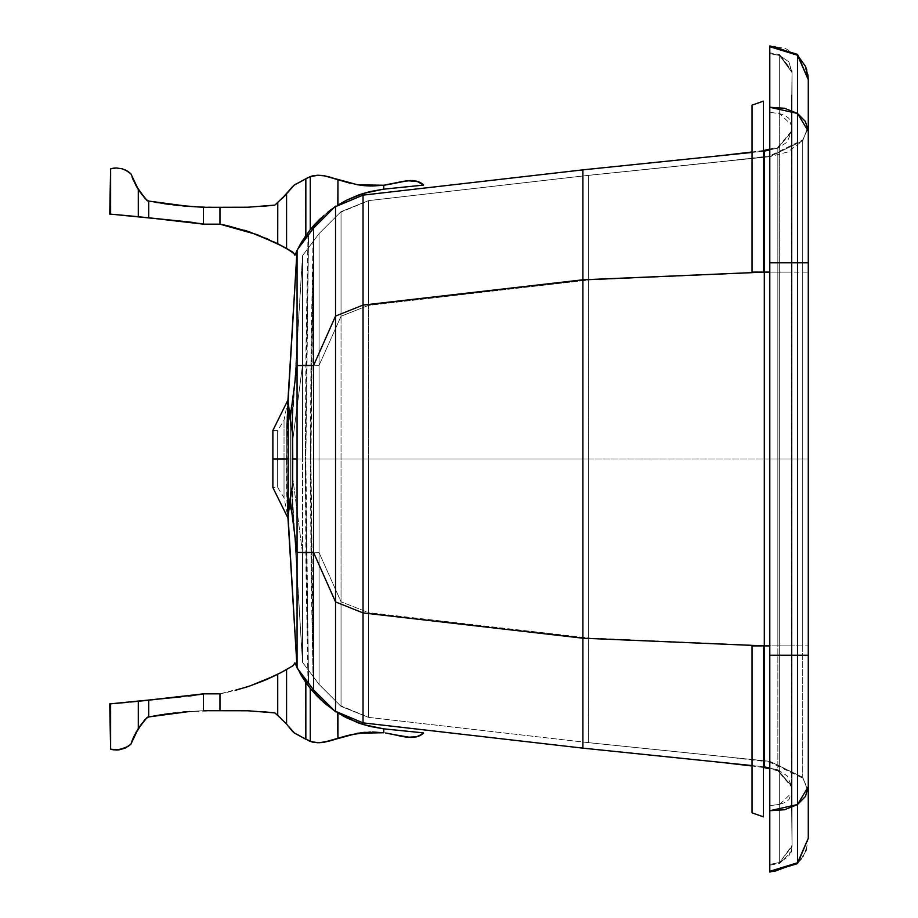<?xml version="1.0" encoding="UTF-8"?>
<svg xmlns="http://www.w3.org/2000/svg" width="918" height="918" viewBox="0 0 918 918"><rect width="100%" height="100%" fill="white"/><g stroke="black" fill="none" stroke-linecap="round" stroke-linejoin="round"><path stroke-width="0.69" stroke-dasharray="4.59 3.44" d="M292.716 459L302.561 459L302.561 553.095L319.051 552.625L319.051 684.38L341.037 706.367L368.531 717.36L588.404 742.651L588.404 637.976L368.531 612.616L368.531 717.36L588.404 742.651L764.304 760.77L764.304 151.172L764.304 459L764.304 157.23L588.404 175.361L588.404 459L368.531 459L368.531 200.64L341.037 211.633L368.531 200.64L588.404 175.361L368.531 200.64L341.037 211.633L341.037 316.24L341.037 211.633L319.051 233.62L319.051 365.375L341.037 316.24L368.531 305.384L368.531 200.629L588.404 175.361L588.404 459L764.304 459L764.304 760.988L764.304 645.652L764.304 760.77L588.404 742.639L588.404 637.976L764.304 645.652L764.304 272.348L764.304 645.652L588.404 637.976L588.404 280.024L764.304 272.348L764.304 157.23L588.404 175.361L368.531 200.64L368.531 305.384L588.404 280.024L588.404 175.361L764.304 157.23L764.304 272.348L588.404 280.024L588.404 175.361L764.304 157.012L764.304 766.828L582.907 748.136L363.035 722.856L335.54 711.863L363.035 722.856L582.907 748.136L764.304 766.828L764.304 459L582.907 459L582.907 169.864L764.304 151.172L582.907 169.864L363.035 195.144L335.54 206.137L313.554 228.123L313.554 459L305.855 459L306.52 346.453L308.563 234.79L305.315 459L308.563 683.21L305.855 459L308.563 234.79L313.554 228.123L335.54 206.137L335.54 459L335.54 206.137L363.035 195.132L582.907 169.864L363.035 195.144L363.035 459L335.54 459L335.54 206.137L335.54 459L313.554 459L313.554 235.524M313.554 228.123L308.023 235.513L305.969 347.75L305.315 459L297.065 459L297.065 250.121L308.023 235.513L297.065 250.121L297.065 459L305.315 459L305.969 569.78L308.023 682.487L297.065 667.879L297.065 459L284.029 459L284.029 497.774L284.029 420.226L284.029 459L277.649 459L277.649 430.599L277.649 459C277.649 362.862 277.649 555.138 277.649 459L284.029 459L284.029 420.226L284.029 497.774L284.029 459L292.635 459L292.635 417.793L302.561 255.617L302.561 459L302.561 364.905L292.727 440.399L292.716 456.659M292.716 461.341L292.727 477.601L302.561 553.095L302.561 459L302.561 662.383L319.051 684.38L341.037 706.367L368.531 717.371L368.531 612.616L588.404 637.976L588.404 280.024L368.531 305.384L368.531 612.616L341.037 601.76L341.037 316.24L319.051 365.375L319.051 552.625L341.037 601.76L341.037 706.367L341.037 601.76L319.051 552.625L319.051 365.375L302.561 364.905L319.051 365.375L319.051 233.62L302.561 255.617L302.561 459L302.561 255.617L313.015 241.675L311.03 350.424L310.387 459L292.509 459L292.739 412.549L292.727 440.399L302.561 364.905L302.561 255.617L292.635 416.393L292.635 459L292.016 459L297.065 459L297.065 667.879L288.149 517.408M287.116 502.731L286.611 425.952L287.07 499.679L286.611 425.952L288.103 400.099L286.611 425.952L287.116 415.269L288.241 430.094L288.241 402.681L287.173 417.013L288.241 430.094L288.241 515.319L288.241 487.906L287.116 502.731L286.611 492.048L286.508 459L290.34 459L290.34 508.044L290.34 409.956L290.34 459L286.508 459L288.103 400.099L288.241 487.906L287.047 502.571M286.875 417.793L286.967 416.279M286.921 417.024L287.586 405.974M287.093 415.246L290.34 409.956L292.085 404.069L292.085 459L290.34 459L290.34 409.956L290.34 508.044L290.34 459L292.635 459L292.085 404.069L292.085 513.931L292.085 404.069L292.75 404.069L292.716 467.377M288.149 400.592L287.162 416.772L286.967 459L287.162 416.772L297.065 250.121L288.057 399.858M763.432 151.263L752.049 152.434L763.432 151.263M313.554 689.877L308.563 683.21L313.554 689.877L335.54 711.863L313.554 689.877L313.554 459L335.54 459L335.54 711.863L335.54 459L363.035 459L363.035 722.856L335.54 711.863L335.54 459L335.54 711.863L363.035 722.856L582.907 748.136L582.907 459L363.035 459L363.035 195.144L582.907 169.864L582.907 459L764.304 459L588.404 459L588.404 742.639L368.531 717.36L368.531 459L341.037 459L341.037 211.633L341.037 459L319.051 459L319.051 233.62L341.037 211.633L368.531 200.64L368.531 459L588.404 459L588.404 742.639L764.304 760.77L588.404 742.639L368.531 717.36L341.037 706.367L319.051 684.38L302.561 662.383L313.554 677.048L311.569 567.117L310.927 459L319.051 459L310.927 459L311.569 350.458L313.554 240.952L319.051 233.62L319.051 684.38L313.015 676.325L310.387 459L313.554 240.952L302.561 255.617L319.051 233.62L341.037 211.633L319.051 233.62L313.554 240.952L310.927 459L313.554 677.048L319.051 684.38L319.051 552.625L302.561 553.095L302.561 662.383L302.561 459L310.387 459L311.03 566.704L313.015 676.325L302.561 662.383L292.739 505.451L292.75 466.459L292.75 504.82L302.561 662.383L302.561 553.095L292.727 477.601L292.739 501.366L302.561 662.383L292.635 500.207L292.509 459L302.561 459L293.347 459M292.716 450.623L292.739 412.549M272.875 430.416L272.875 487.584M288.022 517.729L287.07 499.679L288.103 517.901L284.029 497.774L277.649 487.401L277.649 459L277.649 487.401L272.875 487.401L272.875 459C272.875 362.862 272.875 555.138 272.875 459L272.875 430.599L272.875 459C272.875 495.858 272.875 495.858 272.875 459C272.875 422.142 272.875 422.142 272.875 459L272.875 430.599L277.649 430.599L284.029 420.226L288.022 400.271M286.967 459L287.162 501.228L286.967 459M292.635 484.073L292.635 433.927M292.739 505.451L292.75 513.931L292.085 513.931L292.085 459L292.085 513.931L290.34 508.044L287.093 502.754M272.875 459L277.649 459C277.649 555.138 277.649 362.862 277.649 459L272.875 459M286.967 501.721L286.875 500.207M287.586 512.026L286.921 500.976M288.137 517.178L287.173 500.987L288.137 517.178M292.635 469.339L292.635 448.661M368.531 305.384L341.037 316.24L341.037 601.76L368.531 612.616L368.531 305.384M288.057 518.142L297.065 667.879L308.563 683.21L306.509 570.055L305.855 459L313.554 459L313.554 682.476M752.049 765.566L763.432 766.737L752.049 765.566M725.805 161.201L764.304 156.599L764.304 157.23L769.8 156.668L769.8 272.107L808.276 272.107L808.276 791.878L802.722 777.271L769.8 761.332L764.304 760.77L764.304 761.401L725.817 756.799M582.907 169.864L764.304 151.172L764.304 150.357M319.051 459L341.037 459L341.037 706.367L319.051 684.38L319.051 459M341.037 459L368.531 459L368.531 717.36L341.037 706.367L341.037 459M764.304 767.643L764.304 766.828L582.907 748.136L363.035 722.856L363.035 459L582.907 459L582.907 748.136M227.423 225.702L244.44 230.257M249.352 231.852L265.589 238.083L249.352 231.852L264.154 237.464L283.26 246.644L277.729 243.752L277.729 202.557L274.838 205.104L277.729 202.557L277.638 243.706M269.341 239.736L274.08 241.95L269.341 239.736M277.672 243.729L277.729 202.557L283.157 197.508L277.729 202.557L277.729 243.752L293.072 252.301L280.77 245.313M264.786 206.125L247.894 207.227L264.786 206.125L247.894 207.227L219.964 207.296L219.964 224.164L203.475 224.164L203.475 207.296L219.964 207.296L203.475 207.296L219.964 207.296L219.964 224.164L219.964 207.296L247.894 207.227L203.475 207.296L189.659 206.516L203.475 207.296L203.475 224.164L219.964 224.164L203.475 224.164L203.475 207.296L188.018 206.389L203.475 207.296L203.475 224.164L181.098 221.146L203.475 224.164L219.964 224.164L227.595 225.748L219.964 224.164L219.964 207.296L247.894 207.227L219.964 207.296L219.964 224.164L249.914 232.047L277.729 243.752L277.729 202.557L283.157 197.508L274.815 205.104M287.403 192.987L288.906 191.173L286.565 193.939L286.565 248.48L286.565 193.939L290.834 188.672L286.565 193.939L286.565 248.48L286.565 193.939L290.168 189.533L286.565 193.939L286.565 248.48L286.565 193.939L280.564 199.986M337.95 179.538L346.958 182.372L337.95 179.538L337.95 205.047L323.962 215.363L310.261 229.603L310.261 176.612L312.946 175.808L310.261 176.612L310.261 229.603L323.905 215.409L337.95 205.047L337.95 179.538L337.95 205.047L337.95 179.538L323.802 175.717L318.248 175.246L324.685 175.866L337.95 179.538L330.457 177.22L337.95 179.538L337.95 205.047L342.414 202.419L337.95 205.047L337.95 179.538L330.457 177.22M290.478 189.131L294.196 185.115L305.843 178.769L305.832 235.524M302.343 240.849L310.261 229.603L310.261 176.612L305.843 178.769L305.843 235.513L305.843 178.769L305.843 235.513L310.261 229.603L302.343 240.849L294.93 255.181L293.072 252.301L294.93 255.181L300.358 244.211M292.062 187.146L294.196 185.115L310.261 176.612L317.8 175.246M318.316 175.246L310.261 176.612L294.506 184.885L292.211 186.985L296.766 183.657M409.887 180.525L383.77 185.252L383.77 189.154L396.151 187.903L383.77 189.154L383.77 185.252L383.77 189.154L363.218 193.468M343.183 181.236L360.12 185.172L350.033 183.198M364.389 185.666L370.356 185.998M422.509 183.956L419.331 182.097M359.294 194.777L369.644 191.678L383.162 189.223L369.644 191.678L357.171 195.557L346.556 200.216L357.171 195.557L369.644 191.678L383.77 189.154L383.162 189.223L383.77 189.154L383.77 185.252L389.68 184.288M412.446 180.536L419.078 181.993M417.724 185.711L383.77 189.154L417.724 185.711M410.575 180.502L416.187 181.041L407.615 180.685L395.945 182.923M302.607 240.424L298.637 247.378M308.23 177.495L305.843 178.769L305.843 235.513L310.261 229.603L310.261 176.612L310.261 229.603L310.261 176.612L305.843 178.769L305.843 235.513L310.479 229.339M305.843 235.513L320.772 218.243L327.749 212.23L320.348 218.645M334.186 207.502L337.411 205.391M337.824 205.127L342.414 202.419M294.047 253.62L294.93 255.181L299.716 245.358M364.159 185.643L383.77 185.252L394.407 183.279L383.77 185.252L364.159 185.643L383.77 185.252L383.77 189.154L396.151 187.903M400.971 181.787L403.495 181.282L400.971 181.775M407.856 180.662L410.53 180.502M423.496 184.644L421.385 183.21M416.956 181.236L407.615 180.685M318.248 175.246L311.592 176.164M299.509 182.361L294.506 184.885M182.785 205.942L147.305 200.801L148.716 201.076L148.716 217.807L148.727 201.076L147.305 200.801L148.716 201.076L147.305 200.801L145.033 198.368L147.305 200.801L148.716 201.076L148.716 217.807L167.501 219.93L146.639 217.589M164.276 203.704L156.358 202.453M247.894 207.227L203.475 207.296L203.475 224.164L219.964 224.164L203.475 224.164L203.475 207.296L170.828 204.611M173.594 220.664L148.716 217.807L148.716 201.076L189.659 206.516M109.724 214.112L110.619 168.797L110.619 214.181L109.724 214.112L110.619 214.181L110.619 168.797L109.724 214.112L110.619 168.797L109.724 214.112L110.619 214.181L110.619 168.797L110.619 214.181L109.724 214.112L115.186 214.571L110.619 214.181L110.619 168.797L114.004 168.12L110.619 168.797L112.111 168.43L110.619 168.797L109.724 214.112L112.547 214.342L110.619 214.181L110.619 168.797L109.724 214.112M138.297 216.728L138.274 189.418L138.297 216.728M143.747 217.279L148.716 217.807L143.747 217.279M125.284 169.945L122.278 168.809M128.669 171.941L130.895 173.823M136.736 186.87L138.32 189.487M198.621 223.315L193.595 222.546M189.2 221.972L176.199 220.802M115.186 214.571L116.758 214.709M121.394 215.122L132.617 216.166M138.308 216.728L139.731 216.866M127.189 170.966L128.176 171.597M132.066 177.094L132.777 178.884M142.06 194.788L143.828 196.968M144.815 198.116L146.042 199.481M227.423 692.298L244.44 687.743M249.352 686.148L265.589 679.917L249.352 686.148L264.154 680.536L283.26 671.356L274.08 676.05M294.942 662.842L300.358 673.789L294.93 662.819L299.716 672.642L294.93 662.819L293.072 665.699L294.93 662.819L293.072 665.699L286.565 669.52L293.072 665.699L286.565 669.52L286.565 724.061L286.565 669.52L286.565 724.061L286.565 669.52L286.565 724.061L290.834 729.328L286.565 724.061L286.565 669.52L277.729 674.248L277.729 715.443L277.729 674.248L277.729 715.443L274.838 712.896L277.729 715.443L277.729 674.248L249.914 685.953L219.964 693.836L219.964 710.704L247.894 710.773L219.964 710.704L219.964 693.836L227.595 692.252M274.838 712.896L288.344 726.138L277.729 715.443L277.729 674.248L277.729 715.443L283.157 720.492L277.729 715.443M296.824 734.377L305.843 739.231L305.843 682.487L305.843 739.231L294.506 733.115L292.211 731.015L296.824 734.377L312.946 742.192L310.261 741.388L310.284 688.42L305.843 682.487L305.843 739.231L294.196 732.885L290.478 728.869M317.02 696.062L323.962 702.637L337.95 712.953L337.95 738.462L337.95 712.953L337.95 738.462L357.859 733.172L370.356 732.002M324.513 742.157L318.248 742.754L323.802 742.283L337.95 738.462L337.95 712.953L323.905 702.591L310.261 688.397L302.607 677.576M290.168 728.467L288.344 726.138L290.168 728.467M295.527 733.723L296.193 734.079L295.527 733.723M305.82 682.453L302.343 677.151L305.82 682.453M389.68 733.712L383.77 732.748L383.77 728.846L383.162 728.777L383.77 728.846L383.77 732.748L372.157 731.979M350.033 734.802L360.12 732.828L346.958 735.628L357.859 733.172L383.77 732.748L411.069 737.498M396.151 730.097L383.77 728.846L396.151 730.097L383.77 728.846L383.77 732.748L383.77 728.846L423.496 732.885L383.162 728.777L363.218 724.531L383.77 728.846L383.77 732.748L394.407 734.721L383.77 732.748L364.159 732.357L383.77 732.748L383.77 728.846L369.644 726.322L358.215 722.833L346.556 717.784M417.724 732.289L423.496 732.885L417.724 732.289M422.509 734.044L420.536 735.295L422.509 734.044M419.078 736.006L413.364 737.406L418.172 736.362L423.496 733.356M407.615 737.315L410.575 737.498M312.063 741.974L318.316 742.754M323.962 702.637L310.261 688.397L310.261 741.388L305.843 739.231L310.261 741.388L310.261 688.397L305.843 682.487L305.843 739.231L310.261 741.388L310.261 688.397L305.843 682.487L305.843 739.231L305.843 682.487M334.186 710.498L337.411 712.609M337.904 712.919L342.414 715.581L337.939 712.942L337.95 738.462L330.457 740.78L342.07 737.12M359.294 723.223L369.644 726.322L359.294 723.223M293.072 665.699L294.047 664.38L293.072 665.699M311.592 741.836L318.248 742.754M400.971 736.225L403.507 736.718L400.971 736.213M407.856 737.338L410.541 737.498L407.856 737.338M416.887 736.775L413.961 737.338L421.385 734.79M364.389 732.335L343.791 736.569M317.8 742.754L310.261 741.388L305.533 739.059M296.766 734.343L292.062 730.854M220.022 693.824L219.964 710.704L247.894 710.773L264.786 711.875L247.894 710.773L219.964 710.704L219.964 693.836L203.463 693.836L203.475 710.704L188.018 711.611L203.475 710.704L203.475 693.836L219.964 693.836L203.475 693.836L203.475 710.704L189.659 711.484L219.964 710.704L203.475 710.704L219.964 710.704L203.475 710.704L203.475 693.836L219.964 693.836L219.964 710.704L247.894 710.773L264.786 711.875M182.785 712.058L147.305 717.199L148.727 716.924L147.305 717.199L145.033 719.632M164.276 714.296L156.358 715.547L164.276 714.296M167.501 698.07L148.716 700.193L148.716 716.924L148.716 700.193L148.716 716.924L148.716 700.193L155.039 699.505L146.639 700.411L148.716 700.193L148.727 716.924L148.716 700.193L143.747 700.721M116.758 703.291L110.619 703.819L110.619 749.203L109.724 703.888L110.619 703.819L109.724 703.888L110.619 749.203L110.619 703.819L110.619 749.203L109.724 703.888L110.619 749.203L110.619 703.819L115.186 703.429L109.724 703.888L110.619 703.819L109.724 703.888L110.619 703.819L110.619 749.203L111.273 749.375L110.619 749.203L110.619 703.819L109.724 703.888L110.619 749.203L112.111 749.57M138.297 728.559L138.297 701.272L138.32 728.513L138.297 701.272L138.297 728.559L138.297 701.272L138.297 728.559L133.776 736.833L136.736 731.13M188.018 711.611L203.475 710.704L175.866 712.781M181.098 696.854L203.463 693.836L219.964 693.836L203.475 693.836L203.475 710.704L247.894 710.773M147.305 717.199L148.716 716.924M116.356 750.017L122.278 749.191L128.176 746.403M130.884 744.211L128.669 746.059M132.617 701.834L121.394 702.878M114.004 749.88L110.619 749.203L109.724 703.888L115.186 703.429L110.619 703.819M198.621 694.685L193.595 695.454M189.2 696.028L176.199 697.198M138.308 701.272L139.731 701.134M146.754 700.4L148.716 700.193M132.066 740.906L132.777 739.116L132.066 740.906M142.06 723.212L143.828 721.032M144.815 719.884L146.042 718.53M286.565 248.48L293.072 252.301M227.595 225.748L249.914 232.047L277.729 243.752L277.729 202.557L286.565 193.939M297.593 249.421L297.065 250.121M293.485 185.688L291.809 187.444M421.511 183.29L420.513 182.693M391.447 183.933L386.409 184.862M414.144 186.067L383.162 189.223L383.77 189.154L383.77 185.252M327.749 212.23L337.904 205.081M324.203 175.786L322.62 175.545M316.607 175.292L312.946 175.808L316.607 175.292M346.556 200.216L358.215 195.167M392.502 183.703L385.549 185M360.12 185.172L343.791 181.431M323.802 175.717L321.656 175.43M310.261 176.612L308.253 177.484L310.261 176.612M305.843 178.769L303.629 180.054M219.964 224.164L219.964 207.296L188.018 206.389M114.004 168.12L112.111 168.43M136.151 185.849L133.776 181.167M297.065 667.879L297.593 668.579M291.809 730.556L293.485 732.312M283.26 671.356L280.77 672.687M386.409 733.138L391.447 734.067M383.162 728.777L369.644 726.322L383.162 728.777L414.144 731.933M330.457 740.78L337.95 738.462L337.95 712.953L327.749 705.77M312.946 742.192L316.607 742.708L312.946 742.192M342.414 715.581L337.95 712.953M302.596 677.564L294.93 662.819M321.656 742.57L324.203 742.214M385.549 733L392.502 734.297M419.331 735.903L420.513 735.307M308.253 740.516L310.261 741.388M116.414 750.017L119.156 749.845M130.563 702.029L126.5 702.419L130.563 702.029M133.776 736.833L136.151 732.151M219.964 693.836L219.964 710.704L203.475 710.704L203.475 693.836M791.477 645.893L791.477 94.783L792.039 792.555L779.68 804.317L769.8 805.706L769.8 655.245L779.68 655.245L779.68 804.317L779.68 655.245L792.016 655.245L792.016 791.878L792.039 262.755L769.8 262.755L769.8 112.294L779.68 113.683L779.68 262.755L779.68 113.683L792.039 125.445L792.039 846.327L779.68 862.484L769.8 864.377L769.8 805.706L779.68 804.317L779.68 862.484L779.68 804.317L784.821 802.584L788.86 799.693L792.016 791.878L792.016 845.409L791.431 645.893L777.856 645.893L777.856 769.972L791.431 785.9L791.798 823.216L791.431 132.1L791.477 94.783L792.039 125.445L792.039 71.673L792.016 126.122L788.86 118.307L784.821 115.416L779.68 113.683L769.8 112.294L769.8 53.623L779.68 55.516L779.68 113.683L779.68 55.516L792.039 70.847L779.68 54.69L779.68 55.516L769.8 53.623L779.68 55.516L792.016 72.591L791.947 94.783L792.016 72.591L788.872 61.873L779.68 55.516L769.8 53.623L779.68 55.516L792.016 72.591L791.431 272.107L791.431 132.1L777.856 148.028L777.856 272.107L791.431 272.107L777.856 272.107L777.856 645.893L791.431 645.893L791.431 272.107L791.477 645.893M806.314 849.494L808.276 838.295L808.276 459L808.276 791.878L802.722 777.271L769.8 761.332L802.722 777.271L808.276 791.878L808.276 126.122L802.722 140.729L808.276 126.122L808.276 272.107L802.722 272.107L802.722 140.729L769.8 156.668L802.722 140.729L802.722 272.107L769.8 272.107L769.8 156.668L764.304 157.23L764.304 760.77L764.304 157.23L764.304 272.107L769.8 272.107L764.304 272.107L764.304 760.77L769.8 761.332L764.304 760.77L764.304 156.427L764.304 766.828L769.8 768.102L769.8 645.893L769.8 761.332L769.8 645.893L802.722 645.893L802.722 777.271L802.722 645.893L808.276 645.893L802.722 645.893L802.722 272.107L802.722 645.893L769.8 645.893L769.8 272.107L769.8 645.893L764.304 645.893L777.856 645.893L777.856 272.107L769.8 272.107L769.8 149.898L764.304 151.172L777.856 148.028L769.8 149.898L769.8 149.083L769.8 871.274L772.761 871.503M792.039 125.445L792.016 791.878M792.016 126.122L792.016 72.591L791.431 132.1L792.016 72.591L779.68 54.69L769.8 52.796L769.8 262.755L792.016 262.755L792.016 655.245L779.68 655.245L779.68 262.755L779.68 655.245L769.8 655.245L769.8 262.755L769.8 864.377L769.8 53.623L769.8 459L792.016 459L777.856 459L777.856 148.028L791.431 132.1L777.856 148.028L787.116 142.187L791.431 131.285L791.431 459L792.016 71.776L792.016 459L792.039 71.673M808.276 79.705L808.276 459L808.276 126.122L802.722 140.729L787.851 151.975L769.8 156.668L764.304 157.23L769.8 156.668L802.722 140.729L808.276 126.122L808.276 459L808.276 79.705L797.535 55.229L808.276 79.705L797.535 55.229L784.569 48.057L769.8 46.726L774.046 46.485L797.535 55.229L769.8 46.726L769.8 459L769.938 46.715M791.947 775.721L791.947 142.279M791.947 262.755L791.947 655.245M769.8 272.107L769.8 645.893L769.8 272.107M791.477 142.279L791.477 262.755M791.477 655.245L791.477 775.721M801.012 859.03L802.871 856.437M803.261 855.828L805.453 851.652M792.016 72.591L788.872 61.885L779.68 55.516L779.68 459L769.8 459L769.8 768.102L777.856 769.972L769.8 768.102L769.8 768.917L769.8 459L808.276 459L769.8 459L769.8 155.853L769.8 459L764.304 459L769.8 459L769.8 149.898L777.856 148.028L777.856 147.213L777.856 459L769.8 459L777.856 459L777.856 769.972L787.128 775.825L791.431 785.9L792.016 845.409L788.872 856.127L779.68 862.484L769.8 864.377L779.68 862.484L792.016 845.409L791.431 785.9L777.856 769.972L764.304 766.828L764.304 151.172M774.069 871.515L797.535 862.771L769.8 871.274L769.8 459L769.8 864.377L779.68 862.484L792.039 846.327L791.431 785.9L777.856 770.787L777.856 459L791.431 459L791.431 786.715L791.431 459L792.016 459L792.016 846.224L792.039 459L779.68 459L779.68 55.516L769.8 53.623M769.8 46.726L773.977 46.485L797.535 55.229L797.535 459L797.535 55.229L805.465 66.36M806.819 70.02L807.886 74.668M802.722 140.729L802.722 459L802.722 140.729M764.304 156.427L769.8 155.853L802.722 139.915L808.047 128.509L808.276 126.122M779.68 459L779.68 863.31L779.68 459M792.039 792.555L792.039 847.153L791.282 852.134L779.68 863.31L769.8 865.204L769.8 864.377M808.276 791.878L808.047 789.491L802.722 778.085L769.8 762.147L764.304 761.573L764.304 760.77L769.8 761.332L769.8 762.147L769.8 459L769.8 761.332L802.722 777.271L802.722 778.085L802.722 459L802.722 777.271L808.276 791.878L808.276 459L769.8 459L797.535 459L797.535 862.771L797.535 459L808.276 459L808.276 838.295L797.535 862.771M769.8 459L764.304 459L769.8 459M292.739 412.239L302.561 255.617M764.304 157.23L588.404 175.349L368.531 200.629L340.13 212.551M287.965 399.835L287.162 413.066M292.739 505.761L302.561 662.383M764.304 760.77L588.404 742.651L368.531 717.371L340.13 705.449M287.162 504.934L287.965 518.165M720.412 155.693L721.456 155.59M763.432 150.483L752.049 151.998M763.432 767.517L752.049 766.002M721.456 762.41L720.412 762.307M769.8 149.083L777.856 147.213L791.431 131.285L792.039 70.847L792.039 847.153L791.431 786.715L777.856 770.787L769.8 768.917"/><path stroke-width="1.38" d="M292.716 456.659L292.716 459L293.347 459M292.716 468.341L292.716 459L297.065 459L297.065 365.548L290.168 418.218L292.635 433.927L292.716 461.341M288.241 402.681L290.168 418.218L297.065 365.548L297.065 250.121L288.149 400.592L288.241 515.319L288.241 459L286.967 459L288.241 459L288.149 400.592L297.065 250.121L297.065 365.548L313.554 365.548L335.54 316.079L363.035 305.086L363.035 195.144L363.035 305.086L582.907 279.795L764.304 272.107L764.304 151.172L763.432 151.263L764.304 151.172L764.304 272.107L582.907 279.795L582.907 169.853L582.907 748.136L752.049 765.566L582.907 748.147L363.035 722.868L363.035 305.086L335.54 316.079L335.54 206.137L335.54 316.079L313.554 365.548L313.554 310.468L313.554 365.548L297.065 365.548L297.065 459L292.75 459L292.635 484.073L292.635 433.927L289.239 414.179L288.241 402.681L288.241 459L288.241 402.681M313.554 228.123L313.554 310.468L313.554 228.123L297.065 250.121L313.554 228.123L335.54 206.137L313.554 228.123L313.554 235.524M288.057 399.858L288.149 400.592L288.045 399.858M334.634 207.055L363.035 195.132L582.907 169.853L752.049 152.434L582.907 169.864M288.045 518.142L289.239 503.821L292.635 484.073L290.168 499.782L297.065 552.452L297.065 459L297.065 552.452L313.554 552.452L313.554 365.548L313.554 552.452L335.54 601.921L335.54 316.079L335.54 601.921L363.035 612.914L335.54 601.921L335.54 711.863L335.54 601.921L313.554 552.452L313.554 689.877L335.54 711.863L313.554 689.877L313.554 552.452L297.065 552.452L290.168 499.782L288.241 515.319L288.241 459L272.875 459L272.875 430.416L288.091 399.72M292.635 448.661L292.75 459L292.716 449.659M292.75 459L292.635 469.339M288.091 518.28L272.875 487.584L272.875 459C272.875 495.858 272.875 495.858 272.875 459C272.875 422.142 272.875 422.142 272.875 459L288.241 459L288.149 517.408L297.065 667.879L297.065 552.452L297.065 667.879L288.057 518.142M292.635 433.927L292.635 484.073M297.065 667.879L313.554 689.877L297.065 667.879M764.304 766.828L763.432 766.737L764.304 766.828L764.304 645.893L582.907 638.205L764.304 645.893L764.304 272.107L764.304 766.828L769.8 768.102L764.304 766.828L764.304 645.893L764.304 767.643L763.432 767.517M582.907 748.136L582.907 638.205L363.035 612.914L363.035 722.856L334.634 710.945M363.035 305.086L363.035 612.914L582.907 638.205L582.907 279.795L363.035 305.086M313.554 682.476L313.554 689.877M282.492 246.231L257.109 234.641L219.964 224.164L227.423 225.702M244.44 230.257L249.352 231.852M265.589 238.083L269.341 239.736L265.589 238.083M287.965 399.835L297.042 250.534L294.93 255.181L297.042 250.534L294.93 255.181L293.072 252.301L277.729 243.752L277.729 202.557L274.838 205.104L247.894 207.227L274.838 205.104L261.538 206.401L274.838 205.104L277.764 202.522L277.729 243.752L274.08 241.95L277.672 243.729M227.595 225.748L249.914 232.047L277.729 243.752L249.914 232.047L219.964 224.164L219.964 207.296L247.894 207.227L274.838 205.104L286.554 193.95M310.273 229.58L314.576 224.554L310.261 229.603L310.261 176.612L310.915 176.382M312.063 176.026L317.8 175.246L324.685 175.866L343.183 181.236M280.897 199.665L290.478 189.131M291.809 187.444L293.485 185.688M295.206 184.449L298.12 183.038M289.25 190.726L294.196 185.115L305.843 178.769L299.119 182.567M305.545 178.941L305.843 235.513L298.637 247.378M305.832 235.524L297.593 249.421M290.834 188.672L288.906 191.173L290.834 188.672M350.033 183.198L342.196 180.926L357.871 184.828L370.356 185.998L383.77 185.252L372.157 186.021L383.77 185.252L383.77 189.154L369.644 191.678L360.143 194.478L346.556 200.216L337.95 205.047L346.556 200.216L360.143 194.478L369.644 191.678L383.093 189.234M312.946 175.808L310.261 176.612L317.1 175.269L324.685 175.866L357.871 184.828L370.356 185.998L364.389 185.666M419.078 181.993L423.496 185.115L383.77 189.154L383.77 185.252L400.971 181.787M411.057 180.502L403.507 181.282L412.446 180.536L419.354 182.108M421.947 183.577L416.187 181.041L421.396 183.21M314.656 224.462L320.772 218.243L314.656 224.462M334.186 207.502L331.054 209.706M342.414 202.419L337.411 205.391L346.556 200.216L363.218 193.468L346.694 200.147L337.95 205.047L337.95 179.538L337.824 205.127M320.348 218.645L314.977 224.118M314.564 224.566L310.479 229.339M293.072 252.301L294.047 253.62L286.565 248.48L286.565 193.939L286.565 248.48L293.072 252.301L294.93 255.17M282.48 198.162L283.065 197.599M287.403 192.987L292.199 186.997M290.168 189.533L294.196 185.115L297.34 183.393M360.12 185.172L364.159 185.643M389.68 184.288L407.856 180.662M410.53 180.502L416.956 181.236L423.496 185.115L396.151 187.903M420.513 182.693L423.496 184.644M421.511 183.29L418.172 181.638L407.615 180.685L391.447 183.933M323.802 175.717L357.871 184.828L383.77 185.252L370.356 185.998M283.146 197.508L286.565 193.939L283.146 197.508M156.358 202.453L188.087 206.401M170.828 204.611L164.276 203.704M147.569 200.847L148.716 201.076L148.716 217.807L181.098 221.146L130.563 215.971L138.308 216.728L136.53 216.545L138.297 216.728L138.297 189.441L147.305 200.801L146.042 199.481L148.716 201.076L175.866 205.219L203.475 207.296L203.475 224.164L173.582 220.664M112.053 168.442L114.004 168.12L110.619 168.797L110.619 214.181L122.404 215.202L109.724 214.112L110.619 168.797L110.619 214.181L109.724 214.112L110.619 168.797L116.414 167.983L122.278 168.809L116.356 167.983L112.053 168.442L116.414 167.983L122.278 168.809L127.613 171.23L130.884 173.789L128.245 171.643L130.884 173.789L138.297 189.441L147.305 200.801L138.297 189.441L145.033 198.368L136.151 185.849L130.884 173.789L125.284 169.945L130.884 173.789L136.151 185.849L132.066 177.094M142.06 194.788L138.297 189.441L138.297 216.728L115.186 214.571L188.592 221.892L203.475 224.164L148.716 217.807L148.716 201.076L189.659 206.516M193.595 222.546L189.2 221.972M116.758 214.709L122.404 215.202L116.758 214.709M161.189 219.195L138.308 216.728M139.731 216.866L146.639 217.589M161.316 219.207L176.199 220.802M127.613 171.23L125.284 169.945M132.777 178.884L133.776 181.167M143.828 196.968L144.815 198.116M244.44 687.743L249.352 686.148M265.589 679.917L269.341 678.264L265.589 679.917M274.08 676.05L249.914 685.953L264.154 680.536L280.77 672.687L293.072 665.699L283.26 671.356L293.072 665.699L294.93 662.819L294.047 664.38L294.93 662.819L297.042 667.466L294.942 662.842M290.478 728.869L286.565 724.061L286.565 669.52L286.565 724.061L277.729 715.443L277.729 674.248L271.028 677.495L277.729 674.248L277.729 715.443L274.838 712.896L277.729 715.443L274.838 712.896L247.894 710.773L274.838 712.896L247.894 710.773L274.838 712.896L280.897 718.335M343.183 736.764L324.685 742.134L317.8 742.754L310.261 741.388L310.261 688.397L320.772 699.757L310.261 688.397L323.962 702.637L334.186 710.498M364.389 732.335L383.77 732.748L364.389 732.335L346.935 735.628L337.95 738.462L337.411 712.609L346.556 717.784L337.95 712.953L337.95 738.462L342.07 737.12L323.802 742.283L330.836 740.677L319.567 742.731L312.063 741.974M297.593 668.579L305.843 682.487L305.545 739.07M296.824 734.377L305.843 739.231L294.196 732.885L290.157 728.444M293.485 732.312L291.809 730.556M292.199 731.003L286.554 724.05M288.906 726.826L290.834 729.328L288.906 726.826M295.206 733.551L294.047 732.771M302.343 677.151L300.358 673.789L302.343 677.151M337.881 712.907L357.171 722.443L369.644 726.322L360.143 723.522L346.556 717.784L337.95 712.953L346.694 717.853L360.143 723.522L346.556 717.784L363.218 724.531L383.77 728.846L383.77 732.748L383.77 728.846L423.496 732.885L396.151 730.097M370.356 732.002L350.033 734.802M422.085 734.331L423.496 732.885L419.078 736.006M421.396 734.79L416.956 736.764L411.069 737.498L394.407 734.721L411.057 737.498M391.447 734.067L386.409 733.138M416.187 736.959L422.509 734.044M416.887 736.775L421.947 734.423M305.843 682.487L310.261 688.397L299.716 672.642L305.843 682.487L302.102 676.761L305.843 682.487L305.843 739.231L312.946 742.192L310.261 741.388L310.261 688.397L317.02 696.062L327.451 705.529M358.215 722.833L359.294 723.223L358.215 722.833M280.942 672.596L293.072 665.699L294.047 664.38L293.072 665.699L283.192 671.391M392.502 734.297L407.615 737.315L416.956 736.764L411.069 737.498M423.496 733.356L420.513 735.307M419.354 735.892L416.979 736.752M400.971 736.213L389.68 733.712M364.159 732.357L360.12 732.828L364.159 732.357M372.157 731.979L383.77 732.748L357.871 733.172L324.685 742.134L317.8 742.754L311.592 741.836M297.34 734.607L294.196 732.885L288.344 726.138M264.786 711.875L274.838 712.896L247.894 710.773L219.964 710.704L219.964 693.836L203.475 693.836L138.297 701.272L148.716 700.193L148.716 716.924L189.659 711.484L148.716 716.924L146.042 718.519L147.569 717.153M182.774 712.058L188.087 711.599M170.828 713.389L164.276 714.296L170.828 713.389M145.033 719.632L138.297 728.559L147.305 717.199L138.297 728.559L134.143 736.052L142.06 723.212L138.297 728.559L138.297 701.272L130.563 702.029L143.747 700.721L130.563 702.029L138.297 701.272L138.297 728.559L147.305 717.199L138.297 728.559L130.884 744.211L132.376 740.115L130.884 744.211L128.245 746.357L130.884 744.211L136.151 732.151L130.884 744.211L128.245 746.357L130.884 744.211L125.284 748.055L119.156 749.845L128.245 746.357L119.156 749.845L110.619 749.203L114.004 749.88L110.619 749.203L109.724 703.888L181.098 696.854M175.866 712.781L148.716 716.924L162.188 714.606L148.716 716.924L148.716 700.193L203.475 693.836L188.592 696.108L203.475 693.836L203.475 710.704L219.964 710.704L219.964 693.836L203.475 693.836L198.621 694.685M193.595 695.454L189.2 696.028M139.731 701.134L146.754 700.4M119.156 749.845L116.356 750.017L125.284 748.055L116.414 750.017M132.777 739.116L133.776 736.833L132.777 739.116M143.828 721.032L144.815 719.884M302.091 241.273L310.261 229.603L323.962 215.363L310.261 229.603L299.716 245.358M310.261 229.603L310.261 176.612L318.248 175.246M298.212 183.003L303.629 180.054M300.358 244.211L302.343 240.849M277.729 243.752L280.942 245.404M283.169 246.598L286.565 248.48M409.887 180.525L412.446 180.536M420.088 182.464L418.172 181.638L420.088 182.464M407.615 180.685L392.502 183.703M386.409 184.862L407.179 180.731L416.956 181.236M363.218 193.468L383.162 189.223L369.644 191.678L357.171 195.557L346.694 200.147M322.62 175.545L318.316 175.246M414.144 186.067L383.162 189.223M358.215 195.167L359.294 194.777M330.916 209.809L327.451 212.471M294.93 255.181L294.047 253.62M308.23 177.495L305.843 178.769L310.261 176.612L305.843 178.769L305.843 235.513M296.537 183.761L299.773 182.234M324.685 175.866L331.295 177.461M401.74 181.626L395.945 182.923M385.549 185L383.77 185.252M343.791 181.431L342.207 180.926M342.07 180.88L337.95 179.538M321.656 175.43L317.1 175.269M311.592 176.164L310.261 176.612M198.632 223.315L203.475 224.164L219.964 224.164L219.964 207.296L247.894 207.227M274.838 205.104L264.786 206.125M219.964 224.164L203.475 224.164L203.475 207.296L219.964 207.296L203.475 207.296L182.785 205.942M122.278 168.809L116.414 167.983M132.617 216.166L122.404 215.202M130.884 173.789L136.151 185.849M116.356 167.983L114.004 168.12M147.305 200.801L146.042 199.481M138.285 189.441L136.736 186.87M271.028 677.495L249.914 685.953L235.146 690.416L249.914 685.953L271.028 677.495M317.02 696.062L310.261 688.397L323.962 702.637M342.07 737.12L331.295 740.539M299.119 735.433L298.212 734.997M274.838 712.896L280.724 718.163M383.162 728.777L369.644 726.322L383.162 728.777L414.144 731.933M401.74 736.374L407.615 737.315M418.172 736.362L420.088 735.536L418.172 736.362M294.93 662.819L294.047 664.38L294.93 662.819L297.042 667.466L287.965 518.165M346.694 717.853L342.414 715.581M302.596 677.564L302.091 676.727M296.537 734.239L299.773 735.766M317.1 742.731L321.656 742.57M342.207 737.074L343.791 736.569M420.536 735.295L416.956 736.764L407.179 737.269L385.549 733M310.261 741.388L308.253 740.516M286.565 724.061L277.729 715.443M247.894 710.773L203.475 710.704L203.475 693.836M110.619 703.819L110.619 749.203L109.724 703.888L115.186 703.429L109.724 703.888L110.619 703.819L110.619 749.203L116.356 750.017M148.716 716.924L146.042 718.53M148.716 700.193L143.747 700.721M126.5 702.419L122.404 702.798L126.5 702.419M176.199 697.198L167.501 698.07M138.308 701.272L132.617 701.834M122.404 702.798L115.186 703.429M112.053 749.558L114.004 749.88M130.884 744.211L134.143 736.052M136.736 731.13L136.151 732.151M138.297 728.559L142.06 723.212M763.432 645.893L752.049 645.893L752.049 812.855L763.432 816.859L763.432 645.893M769.8 645.893L764.304 645.893L769.8 645.893M772.761 871.503L769.8 871.274L769.8 262.755L769.8 655.245L797.535 655.245L797.535 262.755L769.8 262.755L769.8 46.726L774.069 46.485L797.535 55.229L805.453 66.348L808.276 79.705L808.276 131.297L808.276 79.705L797.535 55.229L797.535 113.465L797.535 55.229L769.8 46.726L769.8 107.28L784.58 108.255L797.535 113.465L805.465 121.578L808.276 131.297L808.276 655.245L797.535 655.245L797.535 804.535L808.276 786.703L808.276 131.297L797.535 113.465L797.535 262.755L808.276 262.755L797.535 262.755L797.535 113.465L769.8 107.28L769.8 262.755L797.535 262.755L797.535 655.245L769.8 655.245L769.8 810.72L797.535 804.535L797.535 655.245L808.276 655.245L808.276 786.703L805.465 796.422L797.535 804.535L784.58 809.745L769.8 810.72L769.8 871.274L797.535 862.771L797.535 804.535L797.535 862.771L808.276 838.295L808.276 786.703L808.276 838.295L797.535 862.771L801.012 859.03M763.432 101.141L752.049 105.145L752.049 272.107L763.432 272.107L763.432 101.141M769.8 149.083L764.304 150.357L764.304 151.172L769.8 149.898L764.304 151.172L764.304 272.107L769.8 272.107L764.304 272.107L764.304 645.893L764.304 156.427M802.871 856.437L803.261 855.828M805.453 851.652L806.314 849.494M797.535 862.771L797.535 863.597L797.535 862.771L774.069 871.515M769.938 46.715L770.558 46.646M797.535 55.229L797.535 54.403L797.535 55.229M807.886 74.668L808.276 79.705L797.535 54.403L769.8 45.9L769.8 46.726M805.465 66.36L806.819 70.02M769.8 871.274L769.8 872.1L797.535 863.597L808.276 838.295M764.304 150.357L763.432 150.483M752.049 151.998L721.456 155.59M752.049 766.002L721.456 762.41M769.8 768.917L764.304 767.643"/></g></svg>
